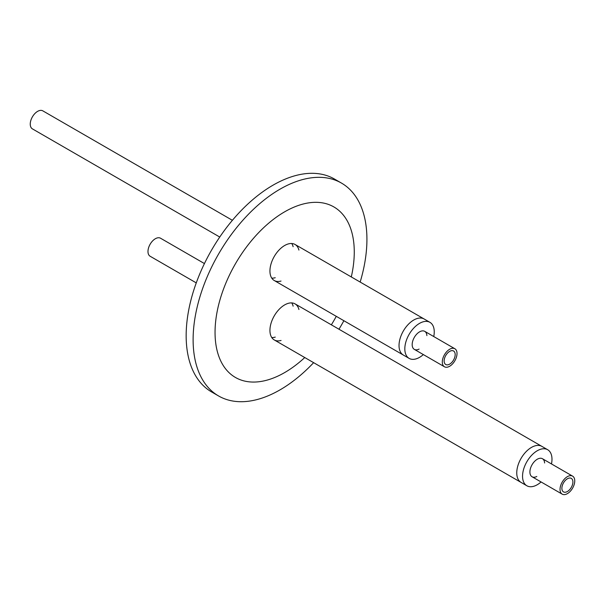 <?xml version="1.0" encoding="UTF-8"?>
<svg xmlns="http://www.w3.org/2000/svg" width="605" height="605" viewBox="0 0 605 605"><rect width="100%" height="100%" fill="white"/><g stroke="black" fill="none" stroke-linecap="round" stroke-linejoin="round"><path stroke-width="0.91" d="M551.48 463.937A20.812 12.017 120 0 0 547.669 449.719L541.876 446.377A20.812 12.017 120 0 0 525.836 451.95A20.812 12.017 120 0 0 516.753 472.898A20.812 12.017 120 0 0 521.064 482.419L274.246 339.927A20.812 12.017 -60 0 1 269.936 330.398A20.812 12.017 -60 0 1 279.026 309.45A20.812 12.017 -60 0 1 295.059 303.876A20.812 12.017 -60 0 1 298.923 309.518M536.809 476.49A10.406 6.005 -60 0 1 532.06 476.755A10.406 6.005 -60 0 1 529.904 471.991A10.406 6.005 -60 0 1 534.449 461.517A10.406 6.005 -60 0 1 542.466 458.734A10.406 6.005 -60 0 1 544.606 462.976M547.669 449.719A20.812 12.017 120 0 0 531.636 455.293A20.812 12.017 120 0 0 522.546 476.241A20.812 12.017 120 0 0 526.857 485.77A20.812 12.017 120 0 0 541.074 481.958M295.059 303.876L541.876 446.377A20.812 12.017 120 0 0 525.836 451.95A20.812 12.017 120 0 0 516.753 472.898A20.812 12.017 120 0 0 521.064 482.419L526.857 485.77M561.879 488.326A7.797 4.507 -60 0 1 565.282 480.476A7.797 4.507 -60 0 1 571.294 478.381A7.797 4.507 -60 0 1 571.294 487.388A7.797 4.507 -60 0 1 563.489 491.895A7.797 4.507 -60 0 1 561.879 488.326M560.033 489.385A10.406 6.005 120 0 0 562.189 494.149A10.406 6.005 120 0 0 572.595 488.144A10.406 6.005 120 0 0 572.595 476.127A10.406 6.005 120 0 0 564.578 478.91A10.406 6.005 120 0 0 560.033 489.385M196.262 282.883L150.138 256.255A10.406 6.005 -60 0 1 147.983 251.491A10.406 6.005 -60 0 1 152.52 241.017A10.406 6.005 -60 0 1 160.544 238.226L204.437 263.568M271.766 337.537A20.812 12.017 120 0 0 275.267 337.106M293.13 306.168A20.812 12.017 120 0 0 291.754 302.916M281.068 340.456A20.812 12.017 -60 0 1 274.246 339.927M271.766 278.134A20.812 12.017 120 0 0 275.222 277.718M293.123 246.711A20.812 12.017 120 0 0 291.754 243.512M281.015 281.06A20.812 12.017 -60 0 1 274.246 280.516A20.812 12.017 -60 0 1 269.936 270.987A20.812 12.017 -60 0 1 279.026 250.046A20.812 12.017 -60 0 1 295.059 244.473A20.812 12.017 -60 0 1 298.915 250.062M360.164 282.059A122.906 70.959 120 0 0 366.925 239.346A122.906 70.959 120 0 0 341.47 183.081A122.906 70.959 120 0 0 246.764 216.008A122.906 70.959 120 0 0 193.116 339.7A122.906 70.959 120 0 0 218.571 395.957A122.906 70.959 120 0 0 313.632 362.66M338.966 329.226A122.906 70.959 120 0 0 343.882 320.718M341.47 183.081L334.52 179.065A122.906 70.959 120 0 0 239.807 212A122.906 70.959 120 0 0 186.159 335.684A122.906 70.959 120 0 0 211.614 391.949L218.571 395.957M351.301 276.939A98.441 56.832 120 0 0 354.265 252.013A98.441 56.832 120 0 0 284.652 211.818A98.441 56.832 120 0 0 215.047 332.387A98.441 56.832 120 0 0 304.761 357.54M331.358 324.832A98.441 56.832 120 0 0 336.274 316.324M433.747 336.554A20.812 12.017 120 0 0 429.943 322.344L424.143 318.994A20.812 12.017 120 0 0 408.11 324.575A20.812 12.017 120 0 0 399.028 345.515A20.812 12.017 120 0 0 403.338 355.044L274.246 280.516M419.076 349.108A10.406 6.005 -60 0 1 414.334 349.38A10.406 6.005 -60 0 1 412.179 344.616A10.406 6.005 -60 0 1 416.716 334.141A10.406 6.005 -60 0 1 424.74 331.351A10.406 6.005 -60 0 1 426.88 335.601M429.943 322.344A20.812 12.017 120 0 0 413.903 327.918A20.812 12.017 120 0 0 404.821 348.858A20.812 12.017 120 0 0 409.131 358.387A20.812 12.017 120 0 0 423.341 354.583M295.059 244.473L424.143 318.994A20.812 12.017 120 0 0 408.11 324.575A20.812 12.017 120 0 0 399.028 345.515A20.812 12.017 120 0 0 403.338 355.044L409.131 358.387M444.146 360.943A7.797 4.507 -60 0 1 447.549 353.093A7.797 4.507 -60 0 1 453.561 351.006A7.797 4.507 -60 0 1 453.561 360.013A7.797 4.507 -60 0 1 445.764 364.512A7.797 4.507 -60 0 1 444.146 360.943M442.3 362.009A10.406 6.005 120 0 0 444.456 366.774A10.406 6.005 120 0 0 454.862 360.762A10.406 6.005 120 0 0 454.862 348.745A10.406 6.005 120 0 0 446.845 351.535A10.406 6.005 120 0 0 442.3 362.009M219.751 237.039L32.405 128.873A10.406 6.005 -60 0 1 30.25 124.108A10.406 6.005 -60 0 1 34.795 113.642A10.406 6.005 -60 0 1 42.811 110.851L232.396 220.303M532.06 476.755L562.189 494.149M542.466 458.734L572.595 476.127M414.334 349.38L444.456 366.774M424.74 331.351L454.862 348.745"/></g></svg>
